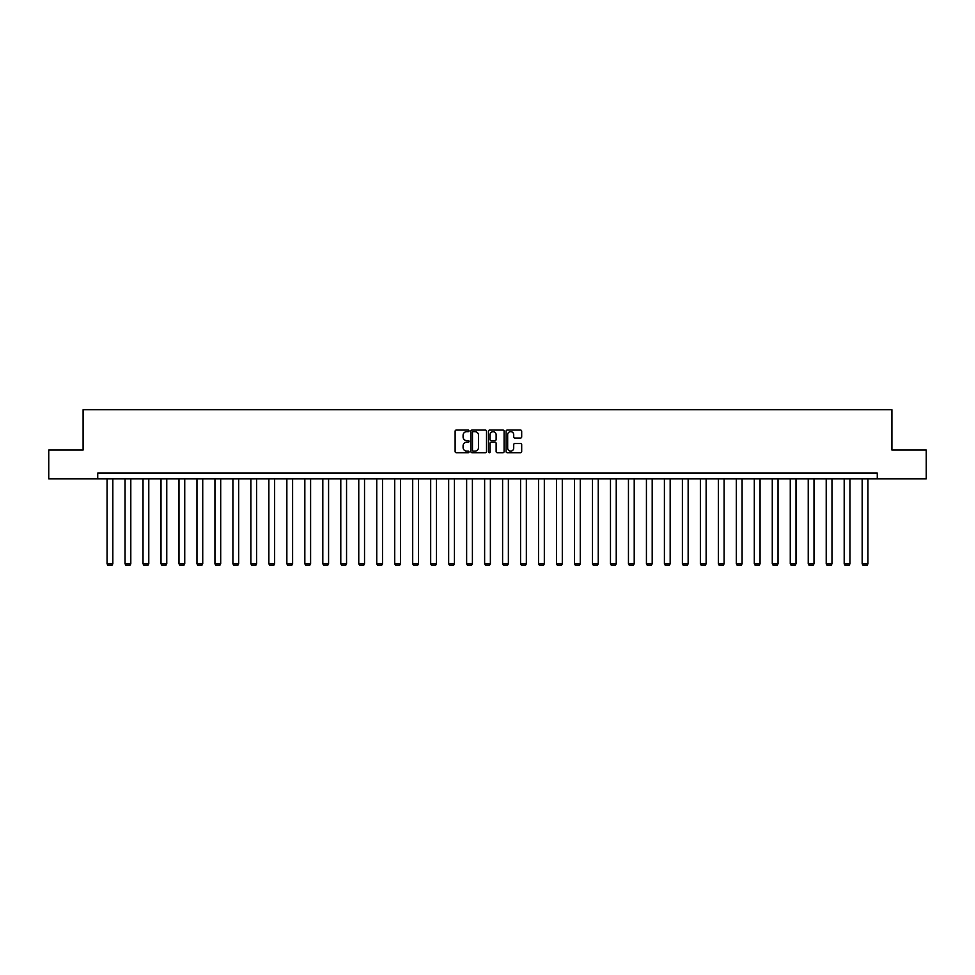 <?xml version="1.0" encoding="UTF-8"?>
<svg xmlns="http://www.w3.org/2000/svg" width="975" height="975" viewBox="0 0 975 975"><rect width="100%" height="100%" fill="white"/><g stroke="black" fill="none" stroke-linecap="round" stroke-linejoin="round"><path stroke-width="1.46" d="M469.06 430.865A0.792 0.792 0 0 0 468.268 430.072L456.251 430.072A1.133 1.133 0 0 0 455.118 431.206L455.118 451.571A1.133 1.133 0 0 0 456.251 452.705L468.268 452.705A0.792 0.792 0 0 0 469.06 451.913A0.792 0.792 0 0 0 468.268 451.12L466.708 451.12A3.62 3.62 0 0 1 463.088 447.501L463.088 445.807A3.62 3.62 0 0 1 466.708 442.187L468.268 442.187A0.792 0.792 0 0 0 469.06 441.395A0.792 0.792 0 0 0 468.268 440.602L466.708 440.602A3.62 3.62 0 0 1 463.088 436.983L463.088 435.277A3.62 3.62 0 0 1 466.708 431.657L468.268 431.657A0.792 0.792 0 0 0 469.06 430.865M520.565 438.055A1.133 1.133 0 0 0 521.686 436.922L521.686 431.206A1.133 1.133 0 0 0 520.565 430.072L507.207 430.072A1.133 1.133 0 0 0 506.086 431.206L506.086 451.571A1.133 1.133 0 0 0 507.207 452.705L520.565 452.705A1.133 1.133 0 0 0 521.686 451.571L521.686 444.673A1.133 1.133 0 0 0 520.565 443.54L514.849 443.54A1.133 1.133 0 0 0 513.715 444.673L513.715 448.098A3.022 3.022 0 0 1 510.693 451.12A3.022 3.022 0 0 1 507.67 448.098L507.67 434.692A3.022 3.022 0 0 1 510.693 431.657A3.022 3.022 0 0 1 513.715 434.692L513.715 436.922A1.133 1.133 0 0 0 514.849 438.055L520.565 438.055M97.732 478.847L48.75 478.847L48.75 450.036L83.094 450.036L83.094 409.695L891.906 409.695L891.906 450.036L926.25 450.036L926.25 478.847L877.268 478.847L877.268 473.082L97.732 473.082L97.732 478.847L877.268 478.847M486.513 431.206A1.133 1.133 0 0 0 485.379 430.072L472.034 430.072A1.133 1.133 0 0 0 470.901 431.206L470.901 451.571A1.133 1.133 0 0 0 472.034 452.705L485.379 452.705A1.133 1.133 0 0 0 486.513 451.571L486.513 431.206M489.621 430.072L502.966 430.072A1.133 1.133 0 0 1 504.099 431.206L504.099 451.571A1.133 1.133 0 0 1 502.966 452.705L497.262 452.705A1.133 1.133 0 0 1 496.129 451.571L496.129 443.308A1.133 1.133 0 0 0 494.995 442.187L491.205 442.187A1.133 1.133 0 0 0 490.072 443.308L490.072 451.913A0.792 0.792 0 0 1 489.279 452.705A0.792 0.792 0 0 1 488.487 451.913L488.487 431.206A1.133 1.133 0 0 1 489.621 430.072M473.277 431.657A0.792 0.792 0 0 0 472.485 432.449L472.485 450.328A0.792 0.792 0 0 0 473.277 451.12L474.91 451.12A3.62 3.62 0 0 0 478.53 447.501L478.53 435.277A3.62 3.62 0 0 0 474.91 431.657L473.277 431.657M496.129 434.74A3.022 3.022 0 0 0 493.094 431.718A3.022 3.022 0 0 0 490.072 434.74L490.072 439.469A1.133 1.133 0 0 0 491.205 440.602L494.995 440.602A1.133 1.133 0 0 0 496.129 439.469L496.129 434.74M112.832 478.847L112.832 563.806L107.067 563.806L107.067 478.847M112.832 563.806L111.967 565.305L107.933 565.305L107.067 563.806M130.808 478.847L130.808 563.806L125.044 563.806L125.044 478.847M130.808 563.806L129.943 565.305L125.909 565.305L125.044 563.806M148.785 478.847L148.785 563.806L143.02 563.806L143.02 478.847M148.785 563.806L147.92 565.305L143.886 565.305L143.02 563.806M166.762 478.847L166.762 563.806L160.997 563.806L160.997 478.847M166.762 563.806L165.896 565.305L161.862 565.305L160.997 563.806M184.738 478.847L184.738 563.806L178.986 563.806L178.986 478.847M184.738 563.806L183.873 565.305L179.851 565.305L178.986 563.806M202.727 478.847L202.727 563.806L196.962 563.806L196.962 478.847M202.727 563.806L201.862 565.305L197.827 565.305L196.962 563.806M220.703 478.847L220.703 563.806L214.939 563.806L214.939 478.847M220.703 563.806L219.838 565.305L215.804 565.305L214.939 563.806M238.68 478.847L238.68 563.806L232.915 563.806L232.915 478.847M238.68 563.806L237.815 565.305L233.781 565.305L232.915 563.806M256.657 478.847L256.657 563.806L250.892 563.806L250.892 478.847M256.657 563.806L255.791 565.305L251.757 565.305L250.892 563.806M274.633 478.847L274.633 563.806L268.868 563.806L268.868 478.847M274.633 563.806L273.768 565.305L269.734 565.305L268.868 563.806M292.61 478.847L292.61 563.806L286.857 563.806L286.857 478.847M292.61 563.806L291.757 565.305L287.723 565.305L286.857 563.806M310.598 478.847L310.598 563.806L304.834 563.806L304.834 478.847M310.598 563.806L309.733 565.305L305.699 565.305L304.834 563.806M328.575 478.847L328.575 563.806L322.81 563.806L322.81 478.847M328.575 563.806L327.71 565.305L323.676 565.305L322.81 563.806M346.552 478.847L346.552 563.806L340.787 563.806L340.787 478.847M346.552 563.806L345.686 565.305L341.652 565.305L340.787 563.806M364.528 478.847L364.528 563.806L358.763 563.806L358.763 478.847M364.528 563.806L363.663 565.305L359.629 565.305L358.763 563.806M382.505 478.847L382.505 563.806L376.752 563.806L376.752 478.847M382.505 563.806L381.639 565.305L377.605 565.305L376.752 563.806M400.493 478.847L400.493 563.806L394.729 563.806L394.729 478.847M400.493 563.806L399.628 565.305L395.594 565.305L394.729 563.806M418.47 478.847L418.47 563.806L412.705 563.806L412.705 478.847M418.47 563.806L417.605 565.305L413.571 565.305L412.705 563.806M436.447 478.847L436.447 563.806L430.682 563.806L430.682 478.847M436.447 563.806L435.581 565.305L431.547 565.305L430.682 563.806M454.423 478.847L454.423 563.806L448.658 563.806L448.658 478.847M454.423 563.806L453.558 565.305L449.524 565.305L448.658 563.806M472.4 478.847L472.4 563.806L466.635 563.806L466.635 478.847M472.4 563.806L471.534 565.305L467.5 565.305L466.635 563.806M490.376 478.847L490.376 563.806L484.624 563.806L484.624 478.847M490.376 563.806L489.511 565.305L485.489 565.305L484.624 563.806M508.365 478.847L508.365 563.806L502.6 563.806L502.6 478.847M508.365 563.806L507.5 565.305L503.466 565.305L502.6 563.806M526.342 478.847L526.342 563.806L520.577 563.806L520.577 478.847M526.342 563.806L525.476 565.305L521.442 565.305L520.577 563.806M544.318 478.847L544.318 563.806L538.553 563.806L538.553 478.847M544.318 563.806L543.453 565.305L539.419 565.305L538.553 563.806M562.295 478.847L562.295 563.806L556.53 563.806L556.53 478.847M562.295 563.806L561.429 565.305L557.395 565.305L556.53 563.806M580.271 478.847L580.271 563.806L574.507 563.806L574.507 478.847M580.271 563.806L579.406 565.305L575.372 565.305L574.507 563.806M598.248 478.847L598.248 563.806L592.495 563.806L592.495 478.847M598.248 563.806L597.395 565.305L593.361 565.305L592.495 563.806M616.237 478.847L616.237 563.806L610.472 563.806L610.472 478.847M616.237 563.806L615.371 565.305L611.337 565.305L610.472 563.806M634.213 478.847L634.213 563.806L628.448 563.806L628.448 478.847M634.213 563.806L633.348 565.305L629.314 565.305L628.448 563.806M652.19 478.847L652.19 563.806L646.425 563.806L646.425 478.847M652.19 563.806L651.324 565.305L647.29 565.305L646.425 563.806M670.166 478.847L670.166 563.806L664.402 563.806L664.402 478.847M670.166 563.806L669.301 565.305L665.267 565.305L664.402 563.806M688.143 478.847L688.143 563.806L682.39 563.806L682.39 478.847M688.143 563.806L687.277 565.305L683.243 565.305L682.39 563.806M706.132 478.847L706.132 563.806L700.367 563.806L700.367 478.847M706.132 563.806L705.266 565.305L701.232 565.305L700.367 563.806M724.108 478.847L724.108 563.806L718.343 563.806L718.343 478.847M724.108 563.806L723.243 565.305L719.209 565.305L718.343 563.806M742.085 478.847L742.085 563.806L736.32 563.806L736.32 478.847M742.085 563.806L741.219 565.305L737.185 565.305L736.32 563.806M760.061 478.847L760.061 563.806L754.297 563.806L754.297 478.847M760.061 563.806L759.196 565.305L755.162 565.305L754.297 563.806M778.038 478.847L778.038 563.806L772.273 563.806L772.273 478.847M778.038 563.806L777.172 565.305L773.138 565.305L772.273 563.806M796.014 478.847L796.014 563.806L790.262 563.806L790.262 478.847M796.014 563.806L795.149 565.305L791.127 565.305L790.262 563.806M814.003 478.847L814.003 563.806L808.238 563.806L808.238 478.847M814.003 563.806L813.138 565.305L809.104 565.305L808.238 563.806M831.98 478.847L831.98 563.806L826.215 563.806L826.215 478.847M831.98 563.806L831.114 565.305L827.08 565.305L826.215 563.806M849.956 478.847L849.956 563.806L844.192 563.806L844.192 478.847M849.956 563.806L849.091 565.305L845.057 565.305L844.192 563.806M867.933 478.847L867.933 563.806L862.168 563.806L862.168 478.847M867.933 563.806L867.068 565.305L863.033 565.305L862.168 563.806"/></g></svg>
